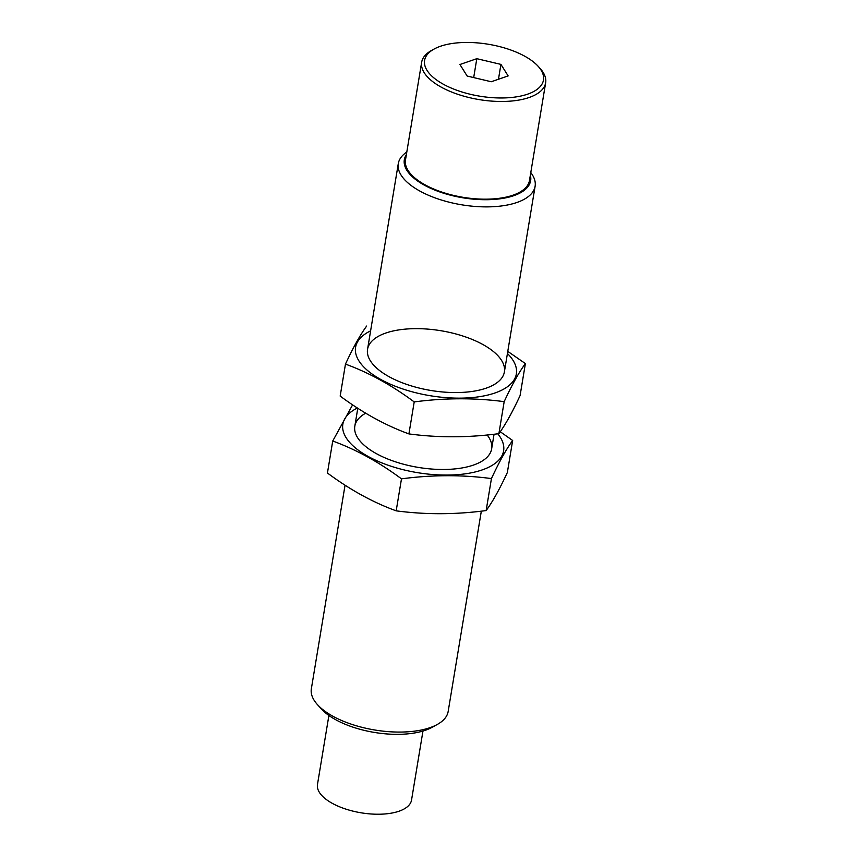 <?xml version="1.0" encoding="UTF-8"?>
<svg xmlns="http://www.w3.org/2000/svg" width="857" height="857" viewBox="0 0 857 857"><rect width="100%" height="100%" fill="white"/><g stroke="black" fill="none" stroke-linecap="round" stroke-linejoin="round"><path stroke-width="1.29" d="M476.813 58.683L500.927 64.393L508.147 75.919L491.265 81.747L467.151 76.037L459.93 64.511L476.813 58.683L473.685 77.591M527.591 94.174A60.236 26.31 9.4 0 0 538.078 66.214A60.236 26.31 9.4 0 0 488.34 44.253A60.236 26.31 9.4 0 0 434.167 49.01A60.236 26.31 9.4 0 0 447.258 86.246A60.236 26.31 9.4 0 0 527.591 94.174M345.05 485.201L311.348 688.803A69.342 30.284 9.4 0 0 317.551 704.733L321.536 709.103A64.029 27.97 9.4 0 0 425.265 730.303A64.029 27.97 9.4 0 0 431.982 727.379L437.156 724.54A69.342 30.284 9.4 0 0 448.168 711.449L481.323 511.158M317.551 704.733A69.342 30.284 9.4 0 0 429.893 727.7A69.342 30.284 9.4 0 0 437.156 724.54M406.796 152.043A69.342 30.284 9.4 0 0 398.291 163.612A69.342 30.284 9.4 0 0 439.255 199.338A69.342 30.284 9.4 0 0 516.835 202.509A69.342 30.284 9.4 0 0 535.111 186.258A69.342 30.284 9.4 0 0 530.794 172.568M406.357 154.678A64.029 27.97 9.4 0 0 436.684 190.811A64.029 27.97 9.4 0 0 513.772 195.685A64.029 27.97 9.4 0 0 530.354 175.203M434.167 49.01L431.639 50.402A62.84 27.445 9.4 0 0 421.655 62.261L405.49 159.948A62.84 27.445 9.4 0 0 442.608 192.332A62.84 27.445 9.4 0 0 512.914 195.214A62.84 27.445 9.4 0 0 529.476 180.484L545.652 82.786A62.84 27.445 9.4 0 0 540.028 68.346L538.078 66.214M421.655 62.261A62.84 27.445 9.4 0 0 458.784 94.634A62.84 27.445 9.4 0 0 529.09 97.516A62.84 27.445 9.4 0 0 545.652 82.786M328.895 715.477L317.476 784.476A47.671 20.825 9.4 0 0 345.639 809.04A47.671 20.825 9.4 0 0 398.976 811.225A47.671 20.825 9.4 0 0 411.542 800.052L422.962 731.042M498.463 79.262L500.927 64.393M512.657 440.498L507.355 472.496C499.62 489.176 492.55 501.87 486.144 510.568C455.495 514.65 425.511 514.736 396.18 510.836C372.902 502.373 349.988 489.765 327.438 473.021L332.73 441.023C356.019 449.486 378.933 462.094 401.483 478.849C432.121 474.767 462.116 474.682 491.436 478.581C499.17 461.902 506.241 449.207 512.657 440.498L500.231 431.735M357.38 408.007A81.479 35.587 9.4 0 0 346.142 437.756A81.479 35.587 9.4 0 0 450.332 475.024A81.479 35.587 9.4 0 0 497.767 433.781M352.602 404.858L332.73 441.023M365.671 413.203A69.342 30.284 9.4 0 0 361.022 442.137A69.342 30.284 9.4 0 0 418.28 467.408A69.342 30.284 9.4 0 0 480.627 461.944A69.342 30.284 9.4 0 0 487.172 434.97M401.483 478.849L396.18 510.836M491.436 478.581L486.144 510.568M525.384 363.582L520.092 395.57C512.357 412.249 505.287 424.943 498.881 433.653C468.233 437.723 438.248 437.809 408.918 433.91C385.639 425.447 362.715 412.838 340.175 396.095L345.467 364.107C368.756 372.57 391.67 385.168 414.21 401.922C444.858 397.841 474.842 397.755 504.173 401.654C511.908 384.975 518.978 372.281 525.384 363.582L507.773 351.381M370.61 330.845A81.479 35.587 9.4 0 0 358.879 360.829A81.479 35.587 9.4 0 0 466.476 397.969A81.479 35.587 9.4 0 0 507.43 353.491M366.689 326.024C360.272 334.733 353.202 347.417 345.467 364.107M482.77 344.46A69.342 30.284 9.4 0 0 395.709 330.448A69.342 30.284 9.4 0 0 373.759 365.211A69.342 30.284 9.4 0 0 431.017 390.492A69.342 30.284 9.4 0 0 493.364 385.018A69.342 30.284 9.4 0 0 482.77 344.46M414.21 401.922L408.918 433.91M504.173 401.654L498.881 433.653M491.639 448.854L494.06 434.231M504.377 371.927L535.111 186.258M354.819 426.208L357.787 408.275M367.557 349.281L398.291 163.612"/></g></svg>
